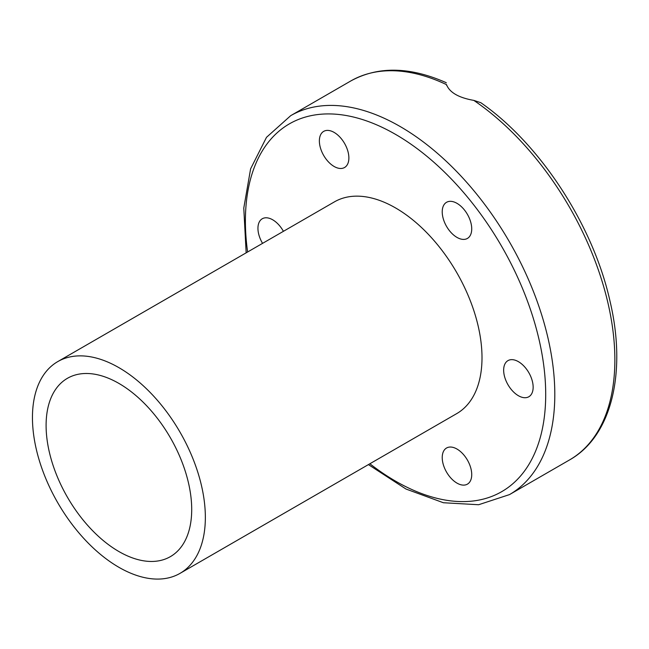 <?xml version="1.0" encoding="UTF-8"?>
<svg xmlns="http://www.w3.org/2000/svg" width="649" height="649" viewBox="0 0 649 649"><rect width="100%" height="100%" fill="white"/><g stroke="black" fill="none" stroke-linecap="round" stroke-linejoin="round"><path stroke-width="0.97" d="M473.811 100.392A218.786 126.32 -120 0 1 614.863 359.773A218.786 126.32 -120 0 1 569.554 459.93C611.82 436.177 626.926 372.283 609.946 300.893C593.056 225.098 540.309 144.062 480.795 102.688L473.811 100.392C458.656 97.723 449.562 92.466 446.512 84.63L446.512 85.214L446.512 84.63A218.786 126.32 -120 0 0 350.768 80.979L290.711 115.66L266.496 137.328L250.611 168.829L243.781 208.078L246.158 252.834M446.188 82.877L446.236 82.699C409.892 66.62 378.075 66.052 350.768 80.979M456.977 237.404A20.865 12.047 60 0 1 443.348 219.021A20.865 12.047 60 0 1 446.544 202.301A20.865 12.047 60 0 1 467.41 214.348A20.865 12.047 60 0 1 467.41 238.434A20.865 12.047 60 0 1 456.977 237.404M334.121 166.477A20.865 12.047 60 0 1 320.492 148.094A20.865 12.047 60 0 1 323.689 131.374A20.865 12.047 60 0 1 344.554 143.413A20.865 12.047 60 0 1 344.554 167.507A20.865 12.047 60 0 1 334.121 166.477M262.561 243.359A20.865 12.047 60 0 1 262.261 218.762A20.865 12.047 60 0 1 283.418 231.32M456.977 483.107A20.865 12.047 60 0 1 443.348 464.725A20.865 12.047 60 0 1 446.544 448.013A20.865 12.047 60 0 1 467.41 460.052A20.865 12.047 60 0 1 467.41 484.146A20.865 12.047 60 0 1 456.977 483.107M518.405 395.72A20.865 12.047 60 0 1 504.776 377.337A20.865 12.047 60 0 1 507.972 360.617A20.865 12.047 60 0 1 528.83 372.664A20.865 12.047 60 0 1 528.838 396.75A20.865 12.047 60 0 1 518.405 395.72M180.033 573.359L456.677 413.64A122.263 70.587 -120 0 0 482.004 357.672A122.263 70.587 -120 0 0 428.632 234.63A122.263 70.587 -120 0 0 334.422 201.871L57.769 361.598A122.263 70.587 -120 0 0 57.769 502.772A122.263 70.587 -120 0 0 180.033 573.359A122.263 70.587 -120 0 0 205.352 517.391A122.263 70.587 -120 0 0 151.988 394.349A122.263 70.587 -120 0 0 57.769 361.598M191.706 509.514A102.956 59.44 -120 0 0 146.763 405.901A102.956 59.44 -120 0 0 67.423 378.31A102.956 59.44 -120 0 0 67.423 497.199A102.956 59.44 -120 0 0 170.379 556.639A102.956 59.44 -120 0 0 191.706 509.514M569.554 459.93L509.489 494.603A218.786 126.32 -120 0 0 554.806 394.446A218.786 126.32 -120 0 0 459.305 174.273A218.786 126.32 -120 0 0 290.711 115.66M369.865 463.759A212.353 122.604 -120 0 0 545.704 394.446A212.353 122.604 -120 0 0 382.659 127.577A212.353 122.604 -120 0 0 247.61 251.999M368.413 464.595L405.998 489.038L443.397 502.74L478.613 504.735L509.489 494.603"/></g></svg>
